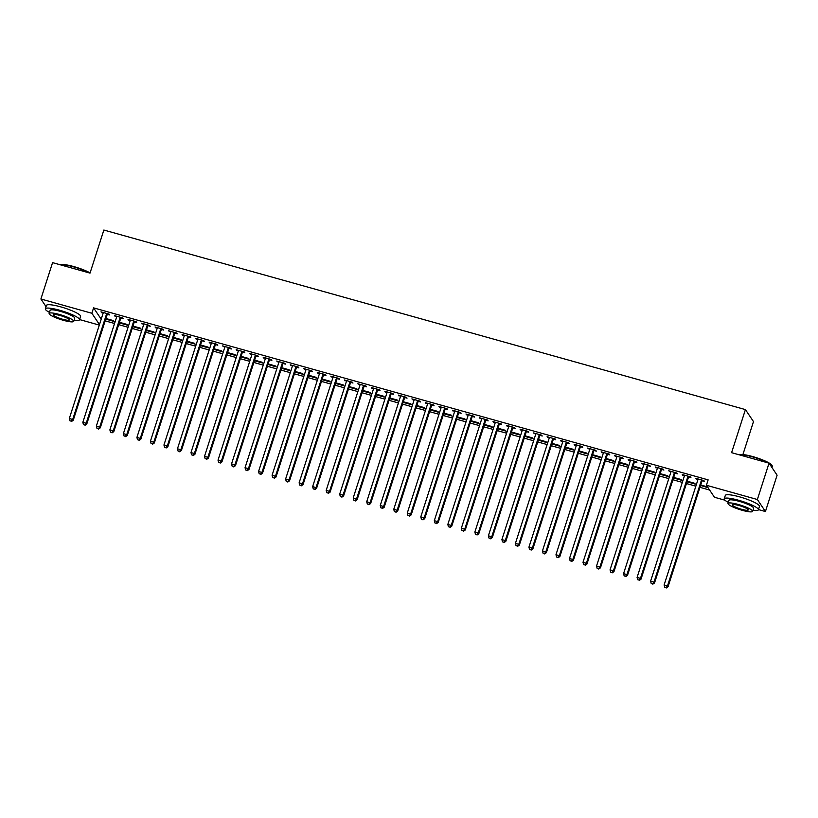 <?xml version="1.0" encoding="UTF-8"?>
<svg xmlns="http://www.w3.org/2000/svg" width="818" height="818" viewBox="0 0 818 818"><rect width="100%" height="100%" fill="white"/><g stroke="black" fill="none" stroke-linecap="round" stroke-linejoin="round"><path stroke-width="1.23" d="M105.164 320.861L114.561 323.499M118.682 324.644L128.078 327.282M132.199 328.427L141.596 331.065M145.716 332.21L155.113 334.848M159.234 335.993L168.631 338.632M172.751 339.777L182.148 342.415M186.269 343.56L195.666 346.198M199.786 347.343L209.183 349.981M213.304 351.137L222.701 353.765M226.821 354.92L236.218 357.548M240.339 358.703L249.746 361.331M253.856 362.486L263.263 365.114M267.374 366.27L276.781 368.898M280.891 370.053L290.298 372.681M294.419 373.836L303.815 376.464M307.936 377.619L317.333 380.247M321.454 381.403L330.85 384.031M334.971 385.186L344.368 387.814M348.488 388.969L357.885 391.597M362.006 392.752L371.403 395.38M375.523 396.536L384.92 399.164M389.041 400.319L398.438 402.947M402.558 404.102L411.955 406.73M416.076 407.885L425.472 410.513M429.593 411.669L439 414.297M443.111 415.452L452.518 418.08M456.628 419.235L466.035 421.863M470.145 423.018L479.553 425.646M483.673 426.802L493.07 429.43M497.191 430.585L506.587 433.213M510.708 434.368L520.105 436.996M524.226 438.151L533.622 440.779M537.743 441.935L547.14 444.563M551.26 445.718L560.657 448.346M564.778 449.501L574.175 452.129M578.295 453.284L587.692 455.912M591.813 457.068L601.21 459.696M605.33 460.851L614.727 463.479M618.848 464.634L628.255 467.262M632.365 468.417L641.772 471.045M645.883 472.201L655.29 474.829M659.4 475.984L668.807 478.612M672.928 479.767L682.324 482.395M686.445 483.55L695.842 486.178M699.963 487.334L709.605 490.033M99.315 325.094L79.581 319.572M742.908 454.563L753.49 421.597L745.423 409.593L103.855 230.032L90.021 273.12L52.577 262.639L40.9 298.999L91.861 313.263L99.469 324.593M745.423 409.593L731.589 452.681L769.032 463.162L777.1 475.176L765.423 511.526L758.47 509.583M724.973 500.207L714.462 497.262L706.404 485.258L757.366 499.522L765.423 511.526M119.602 322.333L119.408 322.936L127.516 325.206L126.974 324.398L119.438 322.292M120.972 318.11L123.16 318.723L122.618 317.905L114.5 315.636L116.667 316.903M146.637 329.899L146.442 330.503L154.551 332.773L154.009 331.965L146.473 329.858M148.007 325.676L150.195 326.29L149.653 325.472L141.545 323.202L143.712 324.47M173.672 337.466L173.477 338.079L181.596 340.349L181.044 339.531L173.508 337.425M175.042 333.243L177.23 333.856L176.688 333.038L168.58 330.769L170.747 332.036M200.707 345.032L200.512 345.646L208.631 347.916L208.079 347.098L200.543 344.991M202.077 340.809L204.265 341.423L203.723 340.605L195.614 338.335L197.782 339.603M227.752 352.599L227.557 353.212L235.666 355.482L235.124 354.664L227.578 352.558M229.122 348.376L231.31 348.989L230.758 348.171L222.649 345.902L224.817 347.169M254.787 360.165L254.592 360.779L262.701 363.049L262.159 362.231L254.613 360.124M256.157 355.942L258.345 356.556L257.793 355.738L249.684 353.468L251.852 354.736M281.821 367.742L281.627 368.345L289.736 370.615L289.194 369.797L281.658 367.691M283.192 363.509L285.38 364.122L284.838 363.304L276.719 361.035L278.887 362.302M308.856 375.309L308.662 375.912L316.771 378.182L316.229 377.364L308.693 375.257M310.226 371.075L312.415 371.689L311.873 370.871L303.754 368.601L305.922 369.869M335.891 382.875L335.697 383.478L343.805 385.748L343.263 384.93L335.728 382.824M337.261 378.642L339.45 379.255L338.908 378.437L330.799 376.168L332.967 377.435M362.926 390.442L362.732 391.045L370.851 393.315L370.298 392.497L362.763 390.39M364.296 386.208L366.484 386.822L365.943 386.014L357.834 383.744L360.002 385.002M389.961 398.008L389.767 398.611L397.885 400.881L397.333 400.063L389.797 397.957M391.331 393.775L393.519 394.388L392.977 393.581L384.869 391.311L387.037 392.568M417.006 405.575L416.812 406.178L424.92 408.448L424.378 407.64L416.832 405.524M418.376 401.341L420.564 401.955L420.012 401.147L411.904 398.877L414.072 400.135M444.041 413.141L443.847 413.744L451.955 416.014L451.413 415.207L443.867 413.09M445.411 408.908L447.599 409.521L447.047 408.714L438.939 406.444L441.106 407.701M471.076 420.708L470.882 421.311L478.99 423.581L478.448 422.773L470.912 420.656M472.446 416.474L474.634 417.088L474.092 416.28L465.974 414.01L468.141 415.268M498.111 428.274L497.917 428.877L506.025 431.147L505.483 430.34L497.947 428.223M499.481 424.041L501.669 424.654L501.127 423.847L493.009 421.577L495.176 422.845M525.146 435.841L524.952 436.444L533.06 438.714L532.518 437.906L524.982 435.789M526.516 431.607L528.704 432.221L528.162 431.413L520.054 429.143L522.221 430.411M552.181 443.407L551.986 444.01L560.095 446.28L559.553 445.473L552.017 443.356M553.551 439.174L555.739 439.787L555.197 438.98L547.089 436.71L549.256 437.978M579.216 450.974L579.021 451.577L587.14 453.847L586.588 453.039L579.052 450.922M580.586 446.74L582.774 447.354L582.232 446.546L574.124 444.276L576.291 445.544M606.261 458.54L606.066 459.143L614.175 461.413L613.623 460.606L606.087 458.489M607.621 454.307L609.809 454.92L609.267 454.113L601.158 451.843L603.326 453.111M633.296 466.107L633.101 466.71L641.21 468.98L640.668 468.172L633.122 466.055M634.666 461.873L636.854 462.487L636.302 461.679L628.193 459.409L630.361 460.677M660.33 473.673L660.136 474.276L668.245 476.546L667.703 475.739L660.167 473.632M661.701 469.44L663.889 470.053L663.337 469.246L655.228 466.976L657.396 468.244M687.365 481.24L687.171 481.843L695.28 484.113L694.738 483.305L687.202 481.199M688.736 477.006L690.924 477.62L690.382 476.812L682.263 474.542L684.431 475.81M706.404 485.258L708.132 479.869L93.589 307.875L101.207 319.204M702.253 480.8L704.441 481.403L703.899 480.595L695.781 478.325L697.948 479.593M708.03 487.681L700.566 485.442M707.488 486.874L700.719 484.982M675.218 473.223L677.406 473.837L676.864 473.029L668.746 470.759L670.913 472.027M673.848 477.456L673.654 478.06L681.762 480.33L681.22 479.522L673.684 477.415M648.183 465.657L650.371 466.27L649.819 465.462L641.711 463.192L643.878 464.46M646.813 469.89L646.619 470.493L654.727 472.763L654.185 471.955L646.639 469.849M621.148 458.09L623.336 458.704L622.784 457.896L614.676 455.626L616.844 456.894M619.778 462.323L619.584 462.927L627.692 465.197L627.15 464.389L619.604 462.272M594.103 450.524L596.291 451.137L595.749 450.329L587.641 448.059L589.809 449.327M592.733 454.757L592.539 455.36L600.657 457.63L600.105 456.822L592.569 454.706M567.068 442.957L569.256 443.571L568.715 442.763L560.606 440.493L562.774 441.761M565.698 447.19L565.504 447.794L573.622 450.064L573.07 449.256L565.535 447.139M540.033 435.391L542.222 436.004L541.68 435.196L533.571 432.926L535.739 434.194M538.663 439.624L538.469 440.227L546.577 442.497L546.035 441.689L538.5 439.573M512.998 427.824L515.187 428.438L514.645 427.63L506.526 425.36L508.704 426.628M511.628 432.057L511.434 432.661L519.542 434.931L519.001 434.123L511.465 432.006M485.964 420.258L488.152 420.871L487.61 420.063L479.491 417.793L481.659 419.061M484.593 424.491L484.399 425.094L492.508 427.364L491.966 426.556L484.43 424.44M458.929 412.691L461.117 413.305L460.565 412.497L452.456 410.227L454.624 411.485M457.559 416.924L457.364 417.528L465.473 419.798L464.931 418.99L457.385 416.873M431.894 405.125L434.082 405.738L433.53 404.93L425.421 402.661L427.589 403.918M430.524 409.358L430.329 409.961L438.438 412.231L437.896 411.423L430.35 409.307M404.849 397.558L407.037 398.172L406.495 397.364L398.386 395.094L400.554 396.352M403.478 401.791L403.284 402.395L411.403 404.665L410.851 403.847L403.315 401.74M377.814 389.992L380.002 390.605L379.46 389.797L371.352 387.527L373.519 388.785M376.444 394.225L376.249 394.828L384.368 397.098L383.816 396.28L376.28 394.174M350.779 382.425L352.967 383.039L352.425 382.231L344.317 379.961L346.484 381.219M349.409 386.658L349.214 387.262L357.323 389.532L356.781 388.714L349.245 386.607M323.744 374.859L325.932 375.472L325.39 374.654L317.272 372.384L319.449 373.652M322.374 379.092L322.18 379.695L330.288 381.965L329.746 381.147L322.21 379.041M296.709 367.292L298.897 367.906L298.355 367.088L290.237 364.818L292.404 366.086M295.339 371.525L295.145 372.129L303.253 374.399L302.711 373.581L295.175 371.474M269.674 359.726L271.862 360.339L271.31 359.521L263.202 357.251L265.369 358.519M268.304 363.959L268.11 364.562L276.218 366.832L275.676 366.014L268.13 363.908M242.639 352.159L244.827 352.773L244.275 351.955L236.167 349.685L238.335 350.953M241.269 356.382L241.075 356.996L249.183 359.266L248.641 358.448L241.095 356.341M215.594 344.593L217.782 345.206L217.24 344.388L209.132 342.118L211.3 343.386M214.224 348.816L214.03 349.429L222.148 351.699L221.596 350.881L214.06 348.775M188.559 337.026L190.747 337.64L190.205 336.822L182.097 334.552L184.265 335.82M187.189 341.249L186.995 341.863L195.113 344.133L194.561 343.315L187.025 341.208M161.524 329.46L163.712 330.073L163.171 329.255L155.062 326.985L157.23 328.253M160.154 333.683L159.96 334.286L168.068 336.566L167.526 335.748L159.991 333.642M134.489 321.893L136.678 322.507L136.136 321.689L128.017 319.419L130.195 320.687M133.119 326.116L132.925 326.719L141.033 328.989L140.492 328.182L132.956 326.075M107.455 314.327L109.643 314.94L109.101 314.122L100.982 311.852L103.15 313.12M106.084 318.55L105.89 319.153L113.999 321.423L113.457 320.615L105.921 318.509M46.033 306.638L40.9 298.999M769.032 463.162L757.366 499.522M93.589 307.875L91.861 313.263M696.527 478.53L696.333 479.133M700.883 485.023L700.689 485.626M683.01 474.747L682.815 475.35M669.492 470.964L669.298 471.567M655.975 467.18L655.78 467.784M642.447 463.397L642.253 464M628.93 459.614L628.735 460.217M615.412 455.83L615.218 456.434M601.895 452.047L601.7 452.651M588.377 448.264L588.183 448.867M574.86 444.481L574.665 445.084M561.342 440.697L561.148 441.301M547.825 436.914L547.631 437.518M534.307 433.131L534.113 433.734M520.79 429.348L520.596 429.951M507.272 425.564L507.078 426.168M493.755 421.781L493.561 422.385M480.238 417.998L480.043 418.601M466.72 414.215L466.526 414.818M453.192 410.431L452.998 411.035M439.675 406.648L439.481 407.252M426.158 402.865L425.963 403.468M412.64 399.082L412.446 399.685M399.123 395.298L398.928 395.902M385.605 391.515L385.411 392.119M372.088 387.732L371.893 388.335M358.57 383.949L358.376 384.552M345.053 380.166L344.859 380.769M331.535 376.382L331.341 376.986M318.018 372.599L317.824 373.202M304.5 368.816L304.306 369.419M290.983 365.032L290.789 365.636M277.466 361.249L277.271 361.853M263.938 357.466L263.744 358.069M250.42 353.683L250.226 354.286M236.903 349.899L236.709 350.503M223.386 346.116L223.191 346.72M209.868 342.333L209.674 342.936M196.351 338.55L196.156 339.153M182.833 334.756L182.639 335.37M169.316 330.973L169.121 331.587M155.798 327.19L155.604 327.803M142.281 323.407L142.087 324.02M128.763 319.623L128.569 320.237M115.246 315.84L115.052 316.454M101.729 312.057L101.534 312.67M701.711 479.982L701.568 480.156A1.431 1.38 -33.9 0 0 701.302 480.636L667.498 585.933L664.114 584.993L697.928 479.685A1.431 1.38 -33.9 0 0 697.989 479.154L697.969 478.939M702.693 480.258L702.11 480.974A1.431 1.38 -33.9 0 0 701.854 481.444L668.04 586.751L667.498 585.933L666.087 587.651L664.727 587.273L666.087 587.651M666.302 587.968L668.04 586.751M664.114 584.993L664.727 587.273M688.194 476.199L688.05 476.373A1.431 1.38 -33.9 0 0 687.785 476.853L653.981 582.15L650.596 581.209L684.41 475.902A1.431 1.38 -33.9 0 0 684.472 475.37L684.451 475.156M689.175 476.475L688.592 477.191A1.431 1.38 -33.9 0 0 688.337 477.661L654.523 582.968L653.981 582.15L652.57 583.868L651.21 583.49L652.57 583.868M652.784 584.185L654.523 582.968M650.596 581.209L651.21 583.49M674.676 472.415L674.533 472.589A1.431 1.38 -33.9 0 0 674.267 473.07L640.463 578.367L637.079 577.426L670.893 472.119A1.431 1.38 -33.9 0 0 670.954 471.587L670.934 471.373M675.658 472.692L675.075 473.407A1.431 1.38 -33.9 0 0 674.809 473.878L641.005 579.185L640.463 578.367L639.052 580.085L637.692 579.706L639.052 580.085M639.267 580.402L641.005 579.185M637.079 577.426L637.692 579.706M739.073 454.777L739.104 454.767A17.515 3.027 17.8 0 1 752.703 456.577A17.515 3.027 17.8 0 1 771.947 465.309L772.223 465.831A17.945 3.098 -162.2 0 0 769.196 463.407M768.501 463.008A17.945 3.098 -162.2 0 0 752.509 456.884A17.945 3.098 -162.2 0 0 739.237 454.818M752.959 510.309A17.945 3.098 -162.2 0 0 758.398 509.788A17.945 3.098 -162.2 0 0 738.582 500.248A17.945 3.098 -162.2 0 0 724.216 498.816A17.945 3.098 -162.2 0 0 728.347 502.405M758.398 509.788L759.482 506.424A17.945 3.098 -162.2 0 0 739.666 496.884A17.945 3.098 -162.2 0 0 725.3 495.452L724.216 498.816M728.01 503.448L729.002 500.35A12.924 2.229 17.8 0 1 739.349 501.383A12.924 2.229 17.8 0 1 753.613 508.254L752.621 511.352A12.924 2.229 -162.2 0 0 738.347 504.481A12.924 2.229 -162.2 0 0 728.01 503.448A12.924 2.229 -162.2 0 0 742.274 510.32A12.924 2.229 -162.2 0 0 752.621 511.352M741.578 509.287A8.323 1.442 -162.2 0 0 748.245 509.951A8.323 1.442 -162.2 0 0 739.053 505.524A8.323 1.442 -162.2 0 0 732.386 504.859A8.323 1.442 -162.2 0 0 741.578 509.287M771.967 467.528L772.315 466.434A17.945 3.098 -162.2 0 0 772.223 465.831M60.195 264.766L60.215 264.756A17.515 3.027 17.8 0 1 73.814 266.576A17.515 3.027 17.8 0 1 90.082 272.915M89.622 273.007A17.945 3.098 -162.2 0 0 73.62 266.883A17.945 3.098 -162.2 0 0 60.348 264.817M74.07 320.298A17.945 3.098 -162.2 0 0 79.51 319.787A17.945 3.098 -162.2 0 0 59.704 310.247A17.945 3.098 -162.2 0 0 45.338 308.815A17.945 3.098 -162.2 0 0 49.458 312.394M79.51 319.787L80.593 316.423A17.945 3.098 -162.2 0 0 60.777 306.873A17.945 3.098 -162.2 0 0 46.411 305.451L45.338 308.815M49.131 313.447L50.123 310.349A12.924 2.229 17.8 0 1 60.46 311.382A12.924 2.229 17.8 0 1 74.735 318.253L73.732 321.351A12.924 2.229 -162.2 0 0 59.469 314.48A12.924 2.229 -162.2 0 0 49.131 313.447A12.924 2.229 -162.2 0 0 63.395 320.319A12.924 2.229 -162.2 0 0 73.732 321.351M62.7 319.276A8.323 1.442 -162.2 0 0 69.356 319.94A8.323 1.442 -162.2 0 0 60.164 315.513A8.323 1.442 -162.2 0 0 53.497 314.848A8.323 1.442 -162.2 0 0 62.7 319.276M661.149 468.632L661.005 468.806A1.431 1.38 -33.9 0 0 660.75 469.287L626.946 574.584L623.561 573.643L657.375 468.336A1.431 1.38 -33.9 0 0 657.437 467.804L657.416 467.589M662.14 468.908L661.558 469.624A1.431 1.38 -33.9 0 0 661.292 470.094L627.488 575.402L626.946 574.584L625.525 576.301L624.175 575.923L625.525 576.301M625.75 576.618L627.488 575.402M623.561 573.643L624.175 575.923M647.631 464.849L647.488 465.023A1.431 1.38 -33.9 0 0 647.232 465.503L613.428 570.8L610.044 569.86L643.858 464.552A1.431 1.38 -33.9 0 0 643.919 464.021L643.899 463.806M648.623 465.125L648.04 465.841A1.431 1.38 -33.9 0 0 647.774 466.311L613.97 571.618L613.428 570.8L612.007 572.518L610.657 572.14L612.007 572.518M612.232 572.835L613.97 571.618M610.044 569.86L610.657 572.14M634.114 461.066L633.97 461.24A1.431 1.38 -33.9 0 0 633.715 461.72L599.901 567.017L596.526 566.076L630.33 460.769A1.431 1.38 -33.9 0 0 630.402 460.237L630.381 460.023M635.105 461.342L634.523 462.058A1.431 1.38 -33.9 0 0 634.257 462.528L600.453 567.835L599.901 567.017L598.49 568.735L597.14 568.357L598.49 568.735M598.715 569.052L600.453 567.835M596.526 566.076L597.14 568.357M620.596 457.282L620.453 457.456A1.431 1.38 -33.9 0 0 620.197 457.937L586.383 563.234L583.009 562.293L616.813 456.986A1.431 1.38 -33.9 0 0 616.884 456.454L616.864 456.239M621.578 457.559L621.005 458.274A1.431 1.38 -33.9 0 0 620.739 458.745L586.935 564.052L586.383 563.234L584.972 564.952L583.623 564.573L584.972 564.952M585.197 565.269L586.935 564.052M583.009 562.293L583.623 564.573M607.079 453.499L606.936 453.673A1.431 1.38 -33.9 0 0 606.68 454.154L572.866 559.451L569.492 558.51L603.295 453.203A1.431 1.38 -33.9 0 0 603.367 452.671L603.347 452.456M608.06 453.775L607.477 454.481A1.431 1.38 -33.9 0 0 607.222 454.961L573.418 560.269L572.866 559.451L571.455 561.168L570.105 560.79L571.455 561.168M571.67 561.485L573.418 560.269M569.492 558.51L570.105 560.79M593.561 449.716L593.418 449.89A1.431 1.38 -33.9 0 0 593.162 450.37L559.348 555.667L555.974 554.727L589.778 449.419A1.431 1.38 -33.9 0 0 589.839 448.888L589.829 448.673M594.543 449.992L593.96 450.698A1.431 1.38 -33.9 0 0 593.704 451.178L559.901 556.485L559.348 555.667L557.937 557.385L556.588 557.007L557.937 557.385M558.152 557.702L559.901 556.485M555.974 554.727L556.588 557.007M580.044 445.933L579.901 446.107A1.431 1.38 -33.9 0 0 579.645 446.587L545.831 551.884L542.457 550.943L576.261 445.636A1.431 1.38 -33.9 0 0 576.322 445.104L576.312 444.89M581.025 446.209L580.443 446.914A1.431 1.38 -33.9 0 0 580.187 447.395L546.373 552.702L545.831 551.884L544.42 553.602L543.07 553.224L544.42 553.602M544.635 553.919L546.373 552.702M542.457 550.943L543.07 553.224M566.526 442.149L566.383 442.323A1.431 1.38 -33.9 0 0 566.128 442.804L532.313 548.101L528.939 547.16L562.743 441.853A1.431 1.38 -33.9 0 0 562.804 441.321L562.794 441.106M567.508 442.426L566.925 443.131A1.431 1.38 -33.9 0 0 566.669 443.612L532.855 548.919L532.313 548.101L530.902 549.808L529.553 549.43L530.902 549.808M531.117 550.136L532.855 548.919M528.939 547.16L529.553 549.43M553.009 438.366L552.866 438.54A1.431 1.38 -33.9 0 0 552.61 439.021L518.796 544.318L515.422 543.377L549.226 438.07A1.431 1.38 -33.9 0 0 549.287 437.538L549.277 437.323M553.99 438.642L553.408 439.348A1.431 1.38 -33.9 0 0 553.152 439.828L519.338 545.136L518.796 544.318L517.385 546.025L516.035 545.647L517.385 546.025M517.6 546.352L519.338 545.136M515.422 543.377L516.035 545.647M539.491 434.583L539.348 434.757A1.431 1.38 -33.9 0 0 539.093 435.237L505.279 540.534L501.894 539.594L535.708 434.286A1.431 1.38 -33.9 0 0 535.77 433.755L535.759 433.54M540.473 434.859L539.89 435.565A1.431 1.38 -33.9 0 0 539.635 436.045L505.821 541.352L505.279 540.534L503.868 542.242L502.518 541.864L503.868 542.242M504.082 542.569L505.821 541.352M501.894 539.594L502.518 541.864M525.974 430.8L525.831 430.974A1.431 1.38 -33.9 0 0 525.565 431.454L491.761 536.751L488.377 535.81L522.191 430.503A1.431 1.38 -33.9 0 0 522.252 429.971L522.242 429.757M526.956 431.076L526.373 431.781A1.431 1.38 -33.9 0 0 526.117 432.262L492.303 537.569L491.761 536.751L490.35 538.459L489 538.08L490.35 538.459M490.565 538.786L492.303 537.569M488.377 535.81L489 538.08M512.457 427.016L512.313 427.19A1.431 1.38 -33.9 0 0 512.048 427.661L478.244 532.968L474.859 532.027L508.673 426.72A1.431 1.38 -33.9 0 0 508.735 426.188L508.714 425.974M513.438 427.293L512.855 427.998A1.431 1.38 -33.9 0 0 512.6 428.479L478.786 533.786L478.244 532.968L476.833 534.675L475.473 534.297L476.833 534.675M477.047 535.003L478.786 533.786M474.859 532.027L475.473 534.297M498.939 423.233L498.796 423.407A1.431 1.38 -33.9 0 0 498.53 423.877L464.726 529.185L461.342 528.244L495.156 422.937A1.431 1.38 -33.9 0 0 495.217 422.405L495.197 422.19M499.921 423.509L499.338 424.215A1.431 1.38 -33.9 0 0 499.082 424.695L465.268 529.992L464.726 529.185L463.315 530.892L461.955 530.514L463.315 530.892M463.53 531.219L465.268 529.992M461.342 528.244L461.955 530.514M485.422 419.45L485.279 419.624A1.431 1.38 -33.9 0 0 485.013 420.094L451.209 525.401L447.824 524.461L481.638 419.153A1.431 1.38 -33.9 0 0 481.7 418.622L481.679 418.407M486.403 419.726L485.82 420.432A1.431 1.38 -33.9 0 0 485.565 420.912L451.751 526.209L451.209 525.401L449.798 527.109L448.438 526.731L449.798 527.109M450.012 527.436L451.751 526.209M447.824 524.461L448.438 526.731M471.894 415.667L471.751 415.841A1.431 1.38 -33.9 0 0 471.495 416.311L437.691 521.618L434.307 520.677L468.121 415.37A1.431 1.38 -33.9 0 0 468.182 414.838L468.162 414.624M472.886 415.943L472.303 416.648A1.431 1.38 -33.9 0 0 472.037 417.129L438.233 522.426L437.691 521.618L436.27 523.326L434.92 522.947L436.27 523.326M436.495 523.653L438.233 522.426M434.307 520.677L434.92 522.947M458.377 411.883L458.233 412.057A1.431 1.38 -33.9 0 0 457.978 412.528L424.174 517.835L420.789 516.894L454.603 411.587A1.431 1.38 -33.9 0 0 454.665 411.055L454.644 410.841M459.368 412.16L458.786 412.865A1.431 1.38 -33.9 0 0 458.52 413.346L424.716 518.643L424.174 517.835L422.753 519.542L421.403 519.164L422.753 519.542M422.978 519.87L424.716 518.643M420.789 516.894L421.403 519.164M444.859 408.1L444.716 408.274A1.431 1.38 -33.9 0 0 444.46 408.744L410.646 514.052L407.272 513.111L441.076 407.804A1.431 1.38 -33.9 0 0 441.147 407.272L441.127 407.057M445.851 408.376L445.268 409.082A1.431 1.38 -33.9 0 0 445.002 409.562L411.198 514.859L410.646 514.052L409.235 515.759L407.885 515.381L409.235 515.759M409.46 516.086L411.198 514.859M407.272 513.111L407.885 515.381M431.342 404.317L431.198 404.491A1.431 1.38 -33.9 0 0 430.943 404.961L397.129 510.268L393.755 509.328L427.558 404.02A1.431 1.38 -33.9 0 0 427.63 403.489L427.609 403.274M432.323 404.593L431.751 405.299A1.431 1.38 -33.9 0 0 431.485 405.779L397.681 511.076L397.129 510.268L395.718 511.976L394.368 511.598L395.718 511.976M395.943 512.303L397.681 511.076M393.755 509.328L394.368 511.598M417.824 400.534L417.681 400.708A1.431 1.38 -33.9 0 0 417.425 401.178L383.611 506.485L380.237 505.544L414.041 400.237A1.431 1.38 -33.9 0 0 414.113 399.705L414.092 399.491M418.806 400.81L418.223 401.515A1.431 1.38 -33.9 0 0 417.967 401.996L384.163 507.293L383.611 506.485L382.2 508.193L380.851 507.814L382.2 508.193M382.425 508.52L384.163 507.293M380.237 505.544L380.851 507.814M404.307 396.75L404.164 396.924A1.431 1.38 -33.9 0 0 403.908 397.395L370.094 502.702L366.72 501.751L400.523 396.454A1.431 1.38 -33.9 0 0 400.595 395.922L400.575 395.697M405.288 397.027L404.705 397.732A1.431 1.38 -33.9 0 0 404.45 398.213L370.646 503.51L370.094 502.702L368.683 504.409L367.333 504.031L368.683 504.409M368.898 504.737L370.646 503.51M366.72 501.751L367.333 504.031M390.789 392.967L390.646 393.141A1.431 1.38 -33.9 0 0 390.39 393.611L356.576 498.919L353.202 497.968L387.006 392.671A1.431 1.38 -33.9 0 0 387.067 392.139L387.057 391.914M391.771 393.243L391.188 393.949A1.431 1.38 -33.9 0 0 390.932 394.429L357.118 499.726L356.576 498.919L355.165 500.626L353.816 500.248L355.165 500.626M355.38 500.953L357.118 499.726M353.202 497.968L353.816 500.248M377.272 389.184L377.129 389.358A1.431 1.38 -33.9 0 0 376.873 389.828L343.059 495.135L339.685 494.184L373.489 388.887A1.431 1.38 -33.9 0 0 373.55 388.356L373.54 388.131M378.253 389.46L377.671 390.166A1.431 1.38 -33.9 0 0 377.415 390.646L343.601 495.943L343.059 495.135L341.648 496.843L340.298 496.465L341.648 496.843M341.863 497.17L343.601 495.943M339.685 494.184L340.298 496.465M363.754 385.401L363.611 385.575A1.431 1.38 -33.9 0 0 363.356 386.045L329.542 491.352L326.167 490.401L359.971 385.104A1.431 1.38 -33.9 0 0 360.032 384.572L360.022 384.348M364.736 385.677L364.153 386.382A1.431 1.38 -33.9 0 0 363.898 386.863L330.083 492.16L329.542 491.352L328.13 493.06L326.781 492.681L328.13 493.06M328.345 493.387L330.083 492.16M326.167 490.401L326.781 492.681M350.237 381.617L350.094 381.791A1.431 1.38 -33.9 0 0 349.838 382.262L316.024 487.569L312.64 486.618L346.454 381.321A1.431 1.38 -33.9 0 0 346.515 380.789L346.505 380.564M351.219 381.894L350.636 382.599A1.431 1.38 -33.9 0 0 350.38 383.08L316.566 488.377L316.024 487.569L314.613 489.276L313.263 488.898L314.613 489.276M314.828 489.604L316.566 488.377M312.64 486.618L313.263 488.898M336.719 377.834L336.576 378.008A1.431 1.38 -33.9 0 0 336.31 378.478L302.507 483.786L299.122 482.835L332.936 377.538A1.431 1.38 -33.9 0 0 332.998 377.006L332.987 376.781M337.701 378.11L337.118 378.816A1.431 1.38 -33.9 0 0 336.863 379.296L303.049 484.593L302.507 483.786L301.096 485.493L299.746 485.115L301.096 485.493M301.31 485.82L303.049 484.593M299.122 482.835L299.746 485.115M323.202 374.051L323.059 374.225A1.431 1.38 -33.9 0 0 322.793 374.695L288.989 480.002L285.605 479.051L319.419 373.754A1.431 1.38 -33.9 0 0 319.48 373.223L319.46 372.998M324.184 374.317L323.601 375.033A1.431 1.38 -33.9 0 0 323.345 375.513L289.531 480.81L288.989 480.002L287.578 481.71L286.218 481.332L287.578 481.71M287.793 482.037L289.531 480.81M285.605 479.051L286.218 481.332M309.685 370.268L309.541 370.442A1.431 1.38 -33.9 0 0 309.276 370.912L275.472 476.219L272.087 475.268L305.901 369.971A1.431 1.38 -33.9 0 0 305.963 369.439L305.942 369.215M310.666 370.534L310.083 371.249A1.431 1.38 -33.9 0 0 309.828 371.73L276.014 477.027L275.472 476.219L274.061 477.927L272.701 477.548L274.061 477.927M274.275 478.254L276.014 477.027M272.087 475.268L272.701 477.548M296.167 366.484L296.024 366.658A1.431 1.38 -33.9 0 0 295.758 367.129L261.954 472.436L258.57 471.485L292.384 366.188A1.431 1.38 -33.9 0 0 292.445 365.656L292.425 365.431M297.149 366.75L296.566 367.466A1.431 1.38 -33.9 0 0 296.31 367.947L262.496 473.244L261.954 472.436L260.543 474.143L259.183 473.765L260.543 474.143M260.758 474.471L262.496 473.244M258.57 471.485L259.183 473.765M282.65 362.701L282.507 362.875A1.431 1.38 -33.9 0 0 282.241 363.345L248.437 468.653L245.052 467.702L278.866 362.405A1.431 1.38 -33.9 0 0 278.928 361.873L278.907 361.648M283.631 362.967L283.048 363.683A1.431 1.38 -33.9 0 0 282.783 364.163L248.979 469.46L248.437 468.653L247.016 470.36L245.666 469.982L247.016 470.36M247.24 470.687L248.979 469.46M245.052 467.702L245.666 469.982M269.122 358.918L268.979 359.092A1.431 1.38 -33.9 0 0 268.723 359.562L234.919 464.869L231.535 463.918L265.349 358.621A1.431 1.38 -33.9 0 0 265.41 358.09L265.39 357.865M270.114 359.184L269.531 359.9A1.431 1.38 -33.9 0 0 269.265 360.37L235.461 465.677L234.919 464.869L233.498 466.577L232.148 466.199L233.498 466.577M233.723 466.904L235.461 465.677M231.535 463.918L232.148 466.199M255.605 355.124L255.461 355.309A1.431 1.38 -33.9 0 0 255.206 355.779L221.392 461.086L218.017 460.135L251.832 354.838A1.431 1.38 -33.9 0 0 251.893 354.306L251.872 354.082M256.596 355.401L256.014 356.116A1.431 1.38 -33.9 0 0 255.748 356.587L221.944 461.894L221.392 461.086L219.981 462.794L218.631 462.415L219.981 462.794M220.206 463.121L221.944 461.894M218.017 460.135L218.631 462.415M242.087 351.341L241.944 351.525A1.431 1.38 -33.9 0 0 241.688 351.996L207.874 457.303L204.5 456.352L238.304 351.055A1.431 1.38 -33.9 0 0 238.375 350.523L238.355 350.298M243.069 351.617L242.496 352.333A1.431 1.38 -33.9 0 0 242.23 352.803L208.426 458.111L207.874 457.303L206.463 459.01L205.113 458.632L206.463 459.01M206.688 459.338L208.426 458.111M204.5 456.352L205.113 458.632M228.57 347.558L228.427 347.742A1.431 1.38 -33.9 0 0 228.171 348.212L194.357 453.52L190.983 452.569L224.786 347.272A1.431 1.38 -33.9 0 0 224.858 346.74L224.838 346.515M229.551 347.834L228.979 348.55A1.431 1.38 -33.9 0 0 228.713 349.02L194.909 454.327L194.357 453.52L192.946 455.227L191.596 454.849L192.946 455.227M193.171 455.554L194.909 454.327M190.983 452.569L191.596 454.849M215.052 343.775L214.909 343.959A1.431 1.38 -33.9 0 0 214.653 344.429L180.839 449.736L177.465 448.785L211.269 343.488A1.431 1.38 -33.9 0 0 211.341 342.957L211.32 342.732M216.034 344.051L215.451 344.767A1.431 1.38 -33.9 0 0 215.195 345.237L181.392 450.544L180.839 449.736L179.428 451.444L178.079 451.066L179.428 451.444M179.643 451.771L181.392 450.544M177.465 448.785L178.079 451.066M201.535 339.991L201.392 340.176A1.431 1.38 -33.9 0 0 201.136 340.646L167.322 445.953L163.948 445.002L197.751 339.705A1.431 1.38 -33.9 0 0 197.813 339.173L197.803 338.949M202.516 340.268L201.934 340.983A1.431 1.38 -33.9 0 0 201.678 341.454L167.864 446.761L167.322 445.953L165.911 447.661L164.561 447.282L165.911 447.661M166.126 447.988L167.864 446.761M163.948 445.002L164.561 447.282M188.017 336.208L187.874 336.392A1.431 1.38 -33.9 0 0 187.619 336.863L153.804 442.17L150.43 441.219L184.234 335.922A1.431 1.38 -33.9 0 0 184.295 335.39L184.285 335.165M188.999 336.484L188.416 337.2A1.431 1.38 -33.9 0 0 188.16 337.67L154.346 442.978L153.804 442.17L152.393 443.877L151.044 443.499L152.393 443.877M152.608 444.205L154.346 442.978M150.43 441.219L151.044 443.499M174.5 332.425L174.357 332.609A1.431 1.38 -33.9 0 0 174.101 333.079L140.287 438.387L136.913 437.436L170.717 332.128A1.431 1.38 -33.9 0 0 170.778 331.607L170.768 331.382M175.481 332.701L174.899 333.417A1.431 1.38 -33.9 0 0 174.643 333.887L140.829 439.194L140.287 438.387L138.876 440.094L137.526 439.716L138.876 440.094M139.091 440.421L140.829 439.194M136.913 437.436L137.526 439.716M160.982 328.642L160.839 328.816A1.431 1.38 -33.9 0 0 160.584 329.296L126.77 434.603L123.385 433.652L157.199 328.345A1.431 1.38 -33.9 0 0 157.261 327.824L157.25 327.599M161.964 328.918L161.381 329.634A1.431 1.38 -33.9 0 0 161.126 330.104L127.311 435.411L126.77 434.603L125.358 436.311L124.009 435.933L125.358 436.311M125.573 436.638L127.311 435.411M123.385 433.652L124.009 435.933M147.465 324.858L147.322 325.032A1.431 1.38 -33.9 0 0 147.056 325.513L113.252 430.82L109.868 429.869L143.682 324.562A1.431 1.38 -33.9 0 0 143.743 324.04L143.733 323.816M148.447 325.135L147.864 325.85A1.431 1.38 -33.9 0 0 147.608 326.321L113.794 431.628L113.252 430.82L111.841 432.528L110.491 432.149L111.841 432.528M112.056 432.855L113.794 431.628M109.868 429.869L110.491 432.149M133.947 321.075L133.804 321.249A1.431 1.38 -33.9 0 0 133.538 321.73L99.735 427.037L96.35 426.086L130.164 320.779A1.431 1.38 -33.9 0 0 130.226 320.257L130.205 320.032M134.929 321.351L134.346 322.067A1.431 1.38 -33.9 0 0 134.091 322.537L100.277 427.845L99.735 427.037L98.324 428.744L96.974 428.366L98.324 428.744M98.538 429.072L100.277 427.845M96.35 426.086L96.974 428.366M120.43 317.292L120.287 317.466A1.431 1.38 -33.9 0 0 120.021 317.946L86.217 423.254L82.833 422.303L116.647 316.995A1.431 1.38 -33.9 0 0 116.708 316.474L116.688 316.249M121.412 317.568L120.829 318.284A1.431 1.38 -33.9 0 0 120.573 318.754L86.759 424.061L86.217 423.254L84.806 424.961L83.446 424.583L84.806 424.961M85.021 425.288L86.759 424.061M82.833 422.303L83.446 424.583M106.913 313.509L106.769 313.683A1.431 1.38 -33.9 0 0 106.504 314.163L72.7 419.47L69.315 418.519L103.129 313.212A1.431 1.38 -33.9 0 0 103.191 312.691L103.17 312.466M107.894 313.785L107.311 314.501A1.431 1.38 -33.9 0 0 107.056 314.971L73.242 420.278L72.7 419.47L71.289 421.178L69.929 420.8L71.289 421.178M71.503 421.505L73.242 420.278M69.315 418.519L69.929 420.8M701.568 480.156L702.11 480.974M701.302 480.636L701.854 481.444M688.05 476.373L688.592 477.191M687.785 476.853L688.337 477.661M674.533 472.589L675.075 473.407M674.267 473.07L674.809 473.878M661.005 468.806L661.558 469.624M660.75 469.287L661.292 470.094M647.488 465.023L648.04 465.841M647.232 465.503L647.774 466.311M633.97 461.24L634.523 462.058M633.715 461.72L634.257 462.528M620.453 457.456L621.005 458.274M620.197 457.937L620.739 458.745M606.936 453.673L607.477 454.481M606.68 454.154L607.222 454.961M593.418 449.89L593.96 450.698M593.162 450.37L593.704 451.178M579.901 446.107L580.443 446.914M579.645 446.587L580.187 447.395M566.383 442.323L566.925 443.131M566.128 442.804L566.669 443.612M552.866 438.54L553.408 439.348M552.61 439.021L553.152 439.828M539.348 434.757L539.89 435.565M539.093 435.237L539.635 436.045M525.831 430.974L526.373 431.781M525.565 431.454L526.117 432.262M512.313 427.19L512.855 427.998M512.048 427.661L512.6 428.479M498.796 423.407L499.338 424.215M498.53 423.877L499.082 424.695M485.279 419.624L485.82 420.432M485.013 420.094L485.565 420.912M471.751 415.841L472.303 416.648M471.495 416.311L472.037 417.129M458.233 412.057L458.786 412.865M457.978 412.528L458.52 413.346M444.716 408.274L445.268 409.082M444.46 408.744L445.002 409.562M431.198 404.491L431.751 405.299M430.943 404.961L431.485 405.779M417.681 400.708L418.223 401.515M417.425 401.178L417.967 401.996M404.164 396.924L404.705 397.732M403.908 397.395L404.45 398.213M390.646 393.141L391.188 393.949M390.39 393.611L390.932 394.429M377.129 389.358L377.671 390.166M376.873 389.828L377.415 390.646M363.611 385.575L364.153 386.382M363.356 386.045L363.898 386.863M350.094 381.791L350.636 382.599M349.838 382.262L350.38 383.08M336.576 378.008L337.118 378.816M336.31 378.478L336.863 379.296M323.059 374.225L323.601 375.033M322.793 374.695L323.345 375.513M309.541 370.442L310.083 371.249M309.276 370.912L309.828 371.73M296.024 366.658L296.566 367.466M295.758 367.129L296.31 367.947M282.507 362.875L283.048 363.683M282.241 363.345L282.783 364.163M268.979 359.092L269.531 359.9M268.723 359.562L269.265 360.37M255.461 355.309L256.014 356.116M255.206 355.779L255.748 356.587M241.944 351.525L242.496 352.333M241.688 351.996L242.23 352.803M228.427 347.742L228.979 348.55M228.171 348.212L228.713 349.02M214.909 343.959L215.451 344.767M214.653 344.429L215.195 345.237M201.392 340.176L201.934 340.983M201.136 340.646L201.678 341.454M187.874 336.392L188.416 337.2M187.619 336.863L188.16 337.67M174.357 332.609L174.899 333.417M174.101 333.079L174.643 333.887M160.839 328.816L161.381 329.634M160.584 329.296L161.126 330.104M147.322 325.032L147.864 325.85M147.056 325.513L147.608 326.321M133.804 321.249L134.346 322.067M133.538 321.73L134.091 322.537M120.287 317.466L120.829 318.284M120.021 317.946L120.573 318.754M106.769 313.683L107.311 314.501M106.504 314.163L107.056 314.971"/></g></svg>
